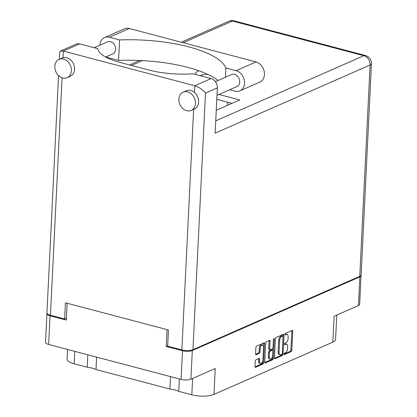 <?xml version="1.0" encoding="UTF-8"?>
<svg xmlns="http://www.w3.org/2000/svg" width="417" height="417" viewBox="0 0 417 417"><rect width="100%" height="100%" fill="white"/><g stroke="black" fill="none" stroke-linecap="round" stroke-linejoin="round"><path stroke-width="0.63" d="M74.726 351.343L74.122 363.77L87.205 367.226A14.272 4.644 -177.2 0 1 92.183 368.133A14.272 4.644 -177.2 0 1 96.014 369.551L169.928 389.056A14.272 4.644 -177.2 0 1 174.905 389.963A14.272 4.644 -177.2 0 1 178.731 391.375L191.82 394.831L192.618 378.469M87.205 367.226L87.815 354.799M169.928 389.056L170.532 376.629M262.606 345.114L261.657 344.864A2.997 1.548 104.8 0 0 261.032 344.932A2.997 1.548 104.8 0 0 259.218 348.503L260.166 348.748A2.997 1.548 104.8 0 1 261.98 345.182A2.997 1.548 104.8 0 1 262.606 345.114A2.997 1.548 104.8 0 1 263.513 347.278L262.903 359.819A2.997 1.548 104.8 0 1 260.463 363.452A2.997 1.548 104.8 0 1 259.551 361.289L259.655 359.199A1.121 0.579 104.8 0 0 259.311 358.391A1.121 0.579 104.8 0 0 259.077 358.417L255.918 359.808A1.121 0.579 104.8 0 0 255.24 361.143L254.98 366.486A1.121 0.579 104.8 0 0 255.319 367.294A1.121 0.579 104.8 0 0 255.553 367.268L262.939 364.02A1.121 0.579 104.8 0 0 263.617 362.686L264.55 343.634A1.121 0.579 104.8 0 0 264.211 342.826A1.121 0.579 104.8 0 0 263.977 342.852L256.585 346.105A1.121 0.579 104.8 0 0 255.908 347.439L255.595 353.892A1.121 0.579 104.8 0 0 255.934 354.7A1.121 0.579 104.8 0 0 256.168 354.674L259.332 353.288A1.121 0.579 104.8 0 0 260.01 351.953L260.166 348.748M273.901 338.489A0.782 0.407 104.8 0 0 273.427 339.422L273.036 347.465A1.121 0.579 104.8 0 1 272.353 348.8L270.258 349.722A1.121 0.579 104.8 0 1 270.023 349.748A1.121 0.579 104.8 0 1 269.684 348.94L270.06 341.215A1.121 0.579 104.8 0 0 269.721 340.408A1.121 0.579 104.8 0 0 269.486 340.428L266.322 341.82A1.121 0.579 104.8 0 0 265.645 343.155L264.717 362.206A1.121 0.579 104.8 0 0 265.056 363.014A1.121 0.579 104.8 0 0 265.29 362.988L272.676 359.741A1.121 0.579 104.8 0 0 273.354 358.406L274.303 339.037A0.782 0.407 104.8 0 0 274.068 338.474A0.782 0.407 104.8 0 0 273.901 338.489M96.619 357.124L96.014 369.551M179.341 378.949L178.731 391.375M167.691 345.802L166.237 346.444L182.5 350.733A7.079 2.304 2.8 0 0 192.315 350.541L190.913 379.22L215.25 368.519L213.984 394.393L332.834 342.128L334.1 316.253L358.438 305.546L359.84 276.867A7.079 2.304 2.8 0 0 361.049 275.668A7.079 2.304 2.8 0 0 361.013 275.376M213.984 394.393A15.982 5.202 -177.2 0 1 191.82 394.831M74.122 363.77A15.982 5.202 -177.2 0 1 67.085 359.063L67.554 349.451M336.754 315.085L335.565 339.417A15.982 5.202 -177.2 0 1 332.834 342.128M275.382 338.875L274.454 357.922A1.121 0.579 104.8 0 0 274.793 358.729A1.121 0.579 104.8 0 0 275.027 358.703L282.413 355.456A1.121 0.579 104.8 0 0 283.096 354.122L284.024 335.07A1.121 0.579 104.8 0 0 283.685 334.262A1.121 0.579 104.8 0 0 283.451 334.288L276.064 337.541A1.121 0.579 104.8 0 0 275.382 338.875M285.431 352.678L284.571 353.058A0.782 0.407 104.8 0 0 284.113 353.845A0.782 0.407 104.8 0 0 284.331 354.559A0.782 0.407 104.8 0 0 284.498 354.539L291.149 351.614A1.121 0.579 104.8 0 0 291.827 350.28L292.76 331.228A1.121 0.579 104.8 0 0 292.421 330.42A1.121 0.579 104.8 0 0 292.187 330.446L285.536 333.376A0.782 0.407 104.8 0 0 285.072 334.158A0.782 0.407 104.8 0 0 285.296 334.872A0.782 0.407 104.8 0 0 285.463 334.856L286.323 334.476A3.586 1.85 104.8 0 1 287.073 334.398A3.586 1.85 104.8 0 1 288.157 336.983L288.084 338.568A3.586 1.85 104.8 0 1 285.911 342.837L285.051 343.217A0.782 0.407 104.8 0 0 284.592 344.004A0.782 0.407 104.8 0 0 284.816 344.713A0.782 0.407 104.8 0 0 284.978 344.697L285.838 344.317A3.586 1.85 104.8 0 1 286.588 344.239A3.586 1.85 104.8 0 1 287.678 346.824L287.6 348.414A3.586 1.85 104.8 0 1 285.431 352.678M192.315 350.541L359.84 276.867M47.038 313.349A7.079 2.304 2.8 0 0 46.939 313.699A7.079 2.304 2.8 0 0 50.05 315.784L66.313 320.074L67.137 303.258M190.913 379.22A7.079 2.304 -177.2 0 1 181.098 379.413L48.648 344.463A7.079 2.304 -177.2 0 1 45.536 342.378L46.939 313.699M166.237 346.444L167.061 329.628M286.588 344.239L285.645 343.989A3.586 1.85 104.8 0 0 284.894 344.072L285.838 344.317M284.576 344.213L284.894 344.072M287.073 334.398L286.125 334.147A3.586 1.85 104.8 0 0 285.374 334.226L286.323 334.476M285.056 334.366L285.374 334.226M284.097 354.054L290.206 351.364A1.121 0.579 104.8 0 0 290.884 350.03L291.817 330.983A1.121 0.579 104.8 0 0 291.791 330.618M283.013 336.191L283.08 334.825A1.121 0.579 104.8 0 0 283.06 334.46M274.475 358.281L281.47 355.206A1.121 0.579 104.8 0 0 282.147 353.871L282.147 353.861M281.798 354.278A0.782 0.407 104.8 0 0 282.273 353.345L283.091 336.623A0.782 0.407 104.8 0 0 282.851 336.055A0.782 0.407 104.8 0 0 282.69 336.076L281.783 336.472A3.586 1.85 104.8 0 0 279.614 340.741L279.051 352.172A3.586 1.85 104.8 0 0 280.141 354.758A3.586 1.85 104.8 0 0 280.891 354.674L281.798 354.278M282.043 335.904A0.782 0.407 104.8 0 0 281.908 335.805A0.782 0.407 104.8 0 0 281.746 335.826L282.69 336.076M280.141 354.758L279.197 354.507A3.586 1.85 104.8 0 1 278.108 351.922L278.665 340.491A3.586 1.85 104.8 0 1 280.834 336.222L281.746 335.826M272.494 356.499L272.41 358.156A1.121 0.579 104.8 0 1 271.733 359.49L264.738 362.566M270.023 349.748L269.08 349.498A1.121 0.579 104.8 0 1 268.736 348.69L269.116 340.965A1.121 0.579 104.8 0 0 269.095 340.606M272.906 348.091L272.786 350.53M269.293 356.957A2.997 1.548 104.8 0 0 270.2 359.12A2.997 1.548 104.8 0 0 272.64 355.482L272.859 351.062A1.121 0.579 104.8 0 0 272.52 350.254A1.121 0.579 104.8 0 0 272.285 350.28L270.185 351.203A1.121 0.579 104.8 0 0 269.507 352.537L269.293 356.957L268.345 356.707A2.997 1.548 104.8 0 0 269.257 358.87L270.2 359.12M272.52 350.254L271.571 350.009A1.121 0.579 104.8 0 0 271.337 350.03L272.285 350.28M268.345 356.707L268.564 352.287A1.121 0.579 104.8 0 1 269.241 350.952L271.337 350.03M260.463 363.452L259.515 363.202A2.997 1.548 104.8 0 1 258.608 361.044L258.707 358.954A1.121 0.579 104.8 0 0 258.686 358.589M255.616 354.252L258.384 353.037A1.121 0.579 104.8 0 0 259.061 351.703L259.218 348.503M263.461 346.35L263.607 343.389A1.121 0.579 104.8 0 0 263.58 343.029M255.001 366.845L261.996 363.77A1.121 0.579 104.8 0 0 262.674 362.436L262.752 360.835M361.049 275.668L359.647 304.347A7.079 2.304 -177.2 0 1 358.438 305.546M218.143 80.476A85.97 27.991 2.8 0 0 118.579 60.423L108.384 57.734A10.847 8.59 66.3 0 1 106.132 56.801M99.903 45.203A10.847 8.59 66.3 0 1 99.903 45.119A10.847 8.59 66.3 0 1 104.521 37.561A10.847 8.59 66.3 0 1 109.384 37.249L129.291 28.492A10.847 8.59 66.3 0 0 124.422 28.809L104.521 37.561M195.432 103.458A9.992 7.913 -113.7 0 0 191.559 94.07A9.992 7.913 -113.7 0 0 183.141 92.131A9.992 7.913 -113.7 0 0 178.888 99.09A9.992 7.913 -113.7 0 0 182.761 108.483A9.992 7.913 -113.7 0 0 191.184 110.416A9.992 7.913 -113.7 0 0 195.432 103.458M191.184 110.416L194.374 109.014A9.992 7.913 -113.7 0 0 198.622 102.056A9.992 7.913 -113.7 0 0 194.452 92.397A9.992 7.913 -113.7 0 0 186.331 90.729L183.141 92.131M71.401 70.728A9.992 7.913 -113.7 0 0 67.528 61.335A9.992 7.913 -113.7 0 0 59.105 59.402A9.992 7.913 -113.7 0 0 54.856 66.36A9.992 7.913 -113.7 0 0 58.729 75.748A9.992 7.913 -113.7 0 0 67.147 77.687A9.992 7.913 -113.7 0 0 71.401 70.728M67.147 77.687L70.337 76.285A9.992 7.913 -113.7 0 0 74.591 69.326A9.992 7.913 -113.7 0 0 63.045 57.723A9.992 7.913 -113.7 0 0 62.295 57.994L59.105 59.402M198.82 70.744A19.411 6.318 2.8 0 0 198.664 70.812A19.411 6.318 2.8 0 0 195.349 74.101A19.411 6.318 2.8 0 0 195.359 74.414M199.936 75.618A19.411 6.318 -177.2 0 1 207.489 74.236M94.185 47.715L107.565 41.83A6.563 5.202 66.3 0 1 113.101 43.102A6.563 5.202 66.3 0 1 115.645 49.274A6.563 5.202 66.3 0 1 112.851 53.85L105.637 57.025M215.438 81.669L231.602 74.56A6.563 5.202 66.3 0 1 237.132 75.831A6.563 5.202 66.3 0 1 239.676 82.003A6.563 5.202 66.3 0 1 236.887 86.58L216.991 95.326M118.579 60.423L119.585 39.938L109.384 37.249M59.334 59.297L59.683 52.146L60.47 51.004L63.368 51.072L194.775 85.751C199.029 87.158 202.599 89.603 205.492 93.08L192.941 349.696A7.991 2.601 -177.2 0 1 181.854 349.91L167.676 346.173L168.468 329.998L65.422 302.805L64.63 318.979L50.452 315.236A7.991 2.601 -177.2 0 1 46.933 312.88L58.542 75.571M194.452 92.397L194.775 85.751L211.106 78.568L193.05 73.804A50.233 16.357 2.8 0 1 148.546 69.957L119.809 62.373A50.233 16.357 2.8 0 1 97.755 48.659L79.699 43.889L63.368 51.072L63.045 57.723M211.106 78.568A7.991 6.328 66.3 0 1 217.356 87.862L215.141 133.148L370.098 65A7.991 2.601 2.8 0 0 371.464 63.645L361.127 274.975A7.991 2.601 -177.2 0 1 359.767 276.33L192.941 349.696M64.63 318.979L66.402 318.197M218.967 94.461L239.791 99.955L216.256 110.302M215.229 81.393A19.411 6.318 2.8 0 0 216.006 81.419M227.807 102.254L227.656 105.287M216.793 99.345L232.029 103.369M60.47 51.004L76.113 44.124A7.991 6.328 66.3 0 1 79.699 43.889M225.415 77.281L225.868 67.987L236.069 70.676A10.847 8.59 66.3 0 1 244.331 80.351A10.847 8.59 66.3 0 1 239.931 90.849A10.847 8.59 66.3 0 1 235.063 91.161L229.689 89.744M236.069 70.676L255.97 61.924A10.847 8.59 66.3 0 1 264.237 71.599A10.847 8.59 66.3 0 1 259.838 82.092L239.931 90.849M225.868 67.987A85.97 27.991 2.8 0 0 119.585 39.938M255.97 61.924L129.291 28.492M50.05 315.784L48.648 344.463M181.098 379.413L182.5 350.733M284.681 344.619L284.978 344.697M285.165 334.778L285.463 334.856M291.817 330.983L292.76 331.228M290.884 350.03L291.827 350.28M290.206 351.364L291.149 351.614M284.201 354.46L284.498 354.539M283.08 334.825L284.024 335.07M282.147 353.871L283.096 354.122M281.47 355.206L282.413 355.456M274.6 358.594L275.027 358.703M280.834 336.222L281.783 336.472M278.665 340.491L279.614 340.741M278.108 351.922L279.051 352.172M271.733 359.49L272.676 359.741M264.863 362.873L265.29 362.988M269.116 340.965L270.06 341.215M268.736 348.69L269.684 348.94M273.578 338.844L274.303 339.037M272.41 358.156L273.354 358.406M269.241 350.952L270.185 351.203M268.564 352.287L269.507 352.537M258.707 358.954L259.655 359.199M258.608 361.044L259.551 361.289M259.061 351.703L260.01 351.953M258.384 353.037L259.332 353.288M255.741 354.565L256.168 354.674M263.607 343.389L264.55 343.634M262.674 362.436L263.617 362.686M261.996 363.77L262.939 364.02M255.126 367.158L255.553 367.268M181.854 349.91L193.624 109.348M62.065 77.791L50.452 315.236M215.745 120.841L363.853 55.706L232.446 21.032L183.152 42.706M142.432 60.616L131.444 65.448M359.767 276.33L370.098 65A7.991 6.328 66.3 0 0 363.853 55.706A7.991 4.128 -75.2 0 1 365.521 55.524L234.114 20.85A7.991 7.991 0 0 0 228.86 21.262L181.244 42.2M217.356 87.862L205.492 93.08M228.86 21.262A7.991 6.328 -113.7 0 1 232.446 21.032A7.991 4.128 -75.2 0 1 234.114 20.85M281.908 335.805L282.851 336.055M371.464 63.645A7.991 7.991 0 0 0 365.521 55.524M139.679 60.481L129.536 64.943"/></g></svg>
